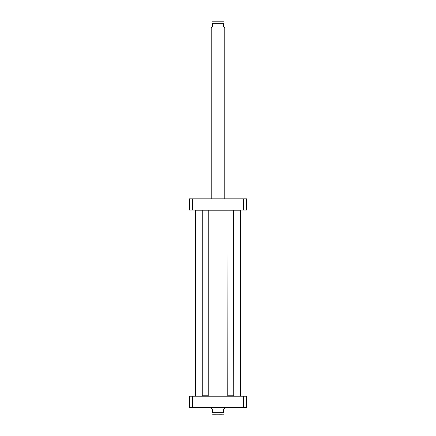 <?xml version="1.0" encoding="UTF-8"?>
<svg xmlns="http://www.w3.org/2000/svg" width="436" height="436" viewBox="0 0 436 436"><rect width="100%" height="100%" fill="white"/><g stroke="black" fill="none" stroke-linecap="round" stroke-linejoin="round"><path stroke-width="0.65" d="M240.389 396.199L195.442 396.03L195.442 210.212L203.301 210.212M207.16 210.212L240.558 210.212L240.558 396.03M211.193 407.393L211.193 408.243L212.468 409.518L212.468 412.669C212.468 414.903 212.468 414.903 212.468 412.669L223.532 412.669C223.532 414.903 223.532 414.903 223.532 412.669L223.532 409.518L224.807 408.243L224.807 407.393M222.246 414.2L212.468 414.178M212.724 414.2L223.532 414.178M243.577 407.393L246.514 407.393L246.514 396.199L189.486 396.199L189.486 407.393L243.577 407.393L243.577 396.199M192.423 396.199L192.423 407.393M202.255 395.774L208.212 395.774L208.212 210.212L202.255 210.212L202.255 395.774L208.212 395.774M233.745 395.774L227.788 395.774L233.745 395.774L233.576 210.043M227.788 395.774L227.957 210.043M192.423 198.849L189.486 198.849L189.486 210.043L246.514 210.043L246.514 198.849L192.423 198.849L192.423 210.043M243.577 210.043L243.577 198.849M224.807 198.849L224.807 27.757L223.532 26.482L223.532 23.331C223.532 21.097 223.532 21.097 223.532 23.331L212.468 23.331L212.468 26.482L211.193 27.757L211.193 198.849M212.468 23.331C212.468 21.097 212.468 21.097 212.468 23.331M223.532 21.822L212.468 21.822"/></g></svg>
